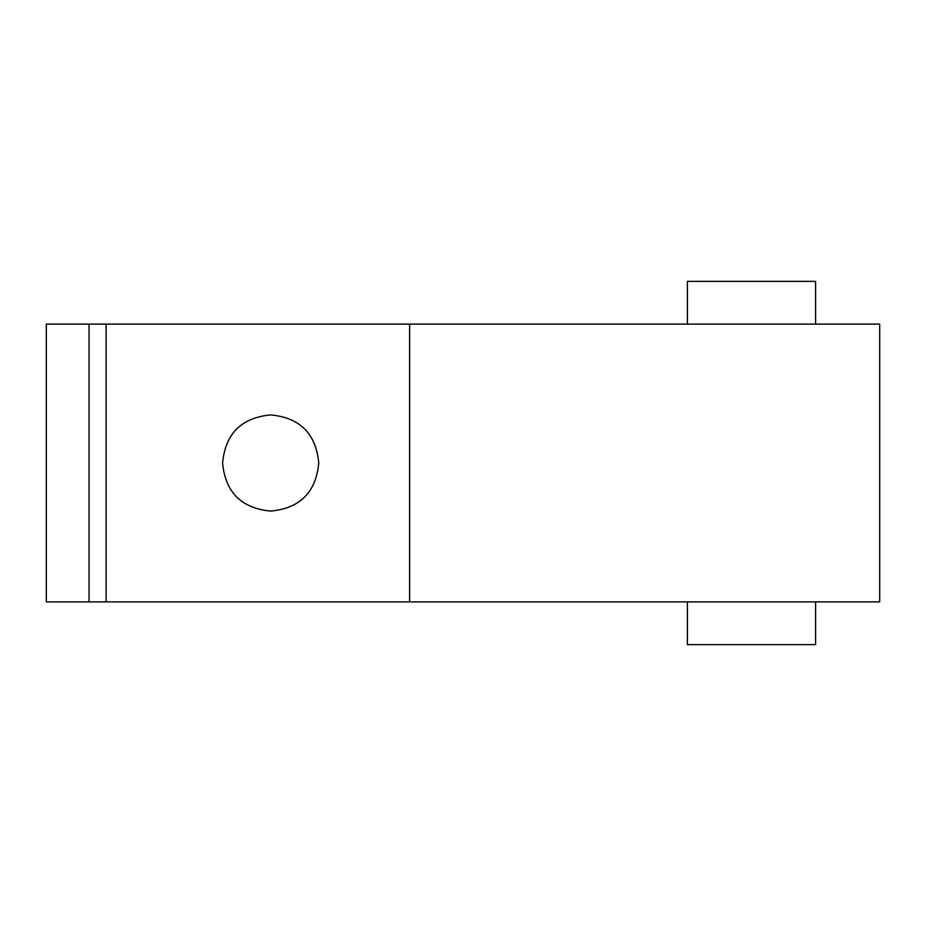 <?xml version="1.0" encoding="UTF-8"?>
<svg xmlns="http://www.w3.org/2000/svg" width="926" height="926" viewBox="0 0 926 926"><rect width="100%" height="100%" fill="white"/><g stroke="black" fill="none" stroke-linecap="round" stroke-linejoin="round"><path stroke-width="1.39" d="M106.131 601.9L106.131 324.1L89.035 324.1L89.035 601.9L687.381 601.9L687.381 644.635L815.598 644.635L815.598 601.9L687.381 601.9M222.599 463C225.342 433.704 241.373 417.672 270.681 414.917C299.978 417.672 316.009 433.704 318.752 463C316.009 492.308 299.978 508.328 270.681 511.083C241.373 508.328 225.342 492.308 222.599 463M89.035 324.1L46.3 324.1L46.3 601.9L89.035 601.9M106.131 324.1L409.581 324.1L409.581 601.9M687.381 324.1L687.381 281.365L815.598 281.365L815.598 324.1L409.581 324.1M815.598 601.9L879.7 601.9L879.7 324.1L815.598 324.1"/></g></svg>
